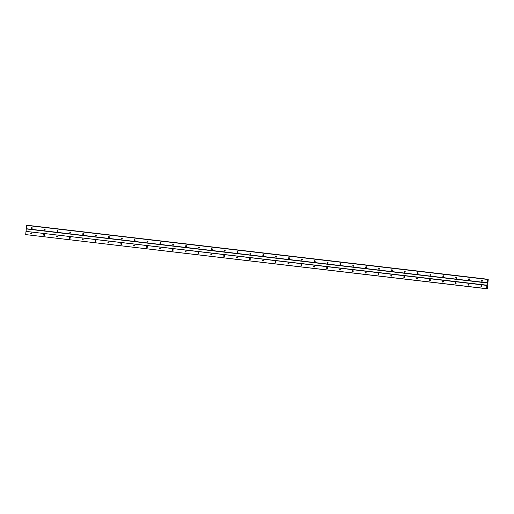 <?xml version="1.0" encoding="UTF-8"?>
<svg xmlns="http://www.w3.org/2000/svg" width="514" height="514" viewBox="0 0 514 514"><rect width="100%" height="100%" fill="white"/><g stroke="black" fill="none" stroke-linecap="round" stroke-linejoin="round"><path stroke-width="0.77" d="M481.361 286.626A0.501 0.482 -101 0 0 481.894 286.105A0.501 0.482 -101 0 0 481.316 285.63A0.501 0.482 -101 0 0 481.361 286.626M31.193 233.838A0.501 0.482 -101 0 0 31.727 233.324A0.501 0.482 -101 0 0 31.142 232.848A0.501 0.482 -101 0 0 31.193 233.838M44.056 235.348A0.501 0.482 -101 0 0 44.59 234.834A0.501 0.482 -101 0 0 44.005 234.358A0.501 0.482 -101 0 0 44.056 235.348M56.919 236.858A0.501 0.482 -101 0 0 57.446 236.337A0.501 0.482 -101 0 0 56.868 235.862A0.501 0.482 -101 0 0 56.919 236.858M69.775 238.361A0.501 0.482 -101 0 0 70.309 237.847A0.501 0.482 -101 0 0 69.731 237.372A0.501 0.482 -101 0 0 69.775 238.361M82.638 239.871A0.501 0.482 -101 0 0 83.172 239.357A0.501 0.482 -101 0 0 82.593 238.881A0.501 0.482 -101 0 0 82.638 239.871M95.501 241.381A0.501 0.482 -101 0 0 96.034 240.86A0.501 0.482 -101 0 0 95.456 240.391A0.501 0.482 -101 0 0 95.501 241.381M108.364 242.891A0.501 0.482 -101 0 0 108.897 242.37A0.501 0.482 -101 0 0 108.319 241.895A0.501 0.482 -101 0 0 108.364 242.891M121.227 244.394A0.501 0.482 -101 0 0 121.76 243.88A0.501 0.482 -101 0 0 121.175 243.405A0.501 0.482 -101 0 0 121.227 244.394M134.09 245.904A0.501 0.482 -101 0 0 134.623 245.39A0.501 0.482 -101 0 0 134.038 244.915A0.501 0.482 -101 0 0 134.09 245.904M146.953 247.414A0.501 0.482 -101 0 0 147.486 246.893A0.501 0.482 -101 0 0 146.901 246.418A0.501 0.482 -101 0 0 146.953 247.414M159.815 248.917A0.501 0.482 -101 0 0 160.342 248.403A0.501 0.482 -101 0 0 159.764 247.928A0.501 0.482 -101 0 0 159.815 248.917M172.672 250.427A0.501 0.482 -101 0 0 173.205 249.913A0.501 0.482 -101 0 0 172.627 249.438A0.501 0.482 -101 0 0 172.672 250.427M185.535 251.937A0.501 0.482 -101 0 0 186.068 251.417A0.501 0.482 -101 0 0 185.49 250.948A0.501 0.482 -101 0 0 185.535 251.937M198.398 253.447A0.501 0.482 -101 0 0 198.931 252.927A0.501 0.482 -101 0 0 198.353 252.451A0.501 0.482 -101 0 0 198.398 253.447M211.26 254.95A0.501 0.482 -101 0 0 211.794 254.436A0.501 0.482 -101 0 0 211.215 253.961A0.501 0.482 -101 0 0 211.26 254.95M224.123 256.46A0.501 0.482 -101 0 0 224.657 255.946A0.501 0.482 -101 0 0 224.072 255.471A0.501 0.482 -101 0 0 224.123 256.46M236.986 257.97A0.501 0.482 -101 0 0 237.519 257.45A0.501 0.482 -101 0 0 236.935 256.981A0.501 0.482 -101 0 0 236.986 257.97M249.849 259.48A0.501 0.482 -101 0 0 250.376 258.96A0.501 0.482 -101 0 0 249.798 258.484A0.501 0.482 -101 0 0 249.849 259.48M262.712 260.983A0.501 0.482 -101 0 0 263.239 260.469A0.501 0.482 -101 0 0 262.66 259.994A0.501 0.482 -101 0 0 262.712 260.983M275.568 262.493A0.501 0.482 -101 0 0 276.102 261.979A0.501 0.482 -101 0 0 275.523 261.504A0.501 0.482 -101 0 0 275.568 262.493M288.431 264.003A0.501 0.482 -101 0 0 288.964 263.483A0.501 0.482 -101 0 0 288.386 263.007A0.501 0.482 -101 0 0 288.431 264.003M301.294 265.507A0.501 0.482 -101 0 0 301.827 264.993A0.501 0.482 -101 0 0 301.249 264.517A0.501 0.482 -101 0 0 301.294 265.507M314.157 267.017A0.501 0.482 -101 0 0 314.69 266.503A0.501 0.482 -101 0 0 314.112 266.027A0.501 0.482 -101 0 0 314.157 267.017M327.02 268.526A0.501 0.482 -101 0 0 327.553 268.006A0.501 0.482 -101 0 0 326.968 267.537A0.501 0.482 -101 0 0 327.02 268.526M339.882 270.036A0.501 0.482 -101 0 0 340.416 269.516A0.501 0.482 -101 0 0 339.831 269.04A0.501 0.482 -101 0 0 339.882 270.036M352.745 271.54A0.501 0.482 -101 0 0 353.272 271.026A0.501 0.482 -101 0 0 352.694 270.55A0.501 0.482 -101 0 0 352.745 271.54M365.608 273.05A0.501 0.482 -101 0 0 366.135 272.536A0.501 0.482 -101 0 0 365.557 272.06A0.501 0.482 -101 0 0 365.608 273.05M378.465 274.56A0.501 0.482 -101 0 0 378.998 274.039A0.501 0.482 -101 0 0 378.42 273.57A0.501 0.482 -101 0 0 378.465 274.56M391.327 276.069A0.501 0.482 -101 0 0 391.861 275.549A0.501 0.482 -101 0 0 391.282 275.074A0.501 0.482 -101 0 0 391.327 276.069M404.19 277.573A0.501 0.482 -101 0 0 404.724 277.059A0.501 0.482 -101 0 0 404.145 276.583A0.501 0.482 -101 0 0 404.19 277.573M417.053 279.083A0.501 0.482 -101 0 0 417.586 278.569A0.501 0.482 -101 0 0 417.008 278.093A0.501 0.482 -101 0 0 417.053 279.083M429.916 280.593A0.501 0.482 -101 0 0 430.449 280.072A0.501 0.482 -101 0 0 429.865 279.597A0.501 0.482 -101 0 0 429.916 280.593M442.779 282.096A0.501 0.482 -101 0 0 443.312 281.582A0.501 0.482 -101 0 0 442.727 281.107A0.501 0.482 -101 0 0 442.779 282.096M455.642 283.606A0.501 0.482 -101 0 0 456.169 283.092A0.501 0.482 -101 0 0 455.59 282.616A0.501 0.482 -101 0 0 455.642 283.606M468.498 285.116A0.501 0.482 -101 0 0 469.031 284.595A0.501 0.482 -101 0 0 468.453 284.126A0.501 0.482 -101 0 0 468.498 285.116M486.591 288.637L25.7 234.596L26.008 231.384L486.899 285.424L486.591 288.637L487.124 288.129L487.227 288.553L486.809 288.502M481.875 281.306A0.501 0.482 -101 0 0 482.408 280.792A0.501 0.482 -101 0 0 481.83 280.316A0.501 0.482 -101 0 0 481.875 281.306M31.707 228.524A0.501 0.482 -101 0 0 32.234 228.004A0.501 0.482 -101 0 0 31.656 227.535A0.501 0.482 -101 0 0 31.707 228.524M44.564 230.034A0.501 0.482 -101 0 0 45.097 229.514A0.501 0.482 -101 0 0 44.519 229.038A0.501 0.482 -101 0 0 44.564 230.034M57.427 231.538A0.501 0.482 -101 0 0 57.96 231.024A0.501 0.482 -101 0 0 57.382 230.548A0.501 0.482 -101 0 0 57.427 231.538M70.29 233.048A0.501 0.482 -101 0 0 70.823 232.534A0.501 0.482 -101 0 0 70.245 232.058A0.501 0.482 -101 0 0 70.29 233.048M83.152 234.557A0.501 0.482 -101 0 0 83.686 234.037A0.501 0.482 -101 0 0 83.107 233.562A0.501 0.482 -101 0 0 83.152 234.557M96.015 236.061A0.501 0.482 -101 0 0 96.548 235.547A0.501 0.482 -101 0 0 95.964 235.071A0.501 0.482 -101 0 0 96.015 236.061M108.878 237.571A0.501 0.482 -101 0 0 109.411 237.057A0.501 0.482 -101 0 0 108.827 236.581A0.501 0.482 -101 0 0 108.878 237.571M121.741 239.081A0.501 0.482 -101 0 0 122.268 238.567A0.501 0.482 -101 0 0 121.689 238.091A0.501 0.482 -101 0 0 121.741 239.081M134.597 240.591A0.501 0.482 -101 0 0 135.131 240.07A0.501 0.482 -101 0 0 134.552 239.595A0.501 0.482 -101 0 0 134.597 240.591M147.46 242.094A0.501 0.482 -101 0 0 147.993 241.58A0.501 0.482 -101 0 0 147.415 241.105A0.501 0.482 -101 0 0 147.46 242.094M160.323 243.604A0.501 0.482 -101 0 0 160.856 243.09A0.501 0.482 -101 0 0 160.278 242.614A0.501 0.482 -101 0 0 160.323 243.604M173.186 245.114A0.501 0.482 -101 0 0 173.719 244.593A0.501 0.482 -101 0 0 173.141 244.124A0.501 0.482 -101 0 0 173.186 245.114M186.049 246.624A0.501 0.482 -101 0 0 186.582 246.103A0.501 0.482 -101 0 0 185.997 245.628A0.501 0.482 -101 0 0 186.049 246.624M198.912 248.127A0.501 0.482 -101 0 0 199.445 247.613A0.501 0.482 -101 0 0 198.86 247.138A0.501 0.482 -101 0 0 198.912 248.127M211.774 249.637A0.501 0.482 -101 0 0 212.308 249.123A0.501 0.482 -101 0 0 211.723 248.647A0.501 0.482 -101 0 0 211.774 249.637M224.637 251.147A0.501 0.482 -101 0 0 225.164 250.626A0.501 0.482 -101 0 0 224.586 250.151A0.501 0.482 -101 0 0 224.637 251.147M237.494 252.65A0.501 0.482 -101 0 0 238.027 252.136A0.501 0.482 -101 0 0 237.449 251.661A0.501 0.482 -101 0 0 237.494 252.65M250.357 254.16A0.501 0.482 -101 0 0 250.89 253.646A0.501 0.482 -101 0 0 250.312 253.171A0.501 0.482 -101 0 0 250.357 254.16M263.219 255.67A0.501 0.482 -101 0 0 263.753 255.156A0.501 0.482 -101 0 0 263.174 254.681A0.501 0.482 -101 0 0 263.219 255.67M276.082 257.18A0.501 0.482 -101 0 0 276.616 256.659A0.501 0.482 -101 0 0 276.037 256.184A0.501 0.482 -101 0 0 276.082 257.18M288.945 258.683A0.501 0.482 -101 0 0 289.478 258.169A0.501 0.482 -101 0 0 288.894 257.694A0.501 0.482 -101 0 0 288.945 258.683M301.808 260.193A0.501 0.482 -101 0 0 302.341 259.679A0.501 0.482 -101 0 0 301.757 259.204A0.501 0.482 -101 0 0 301.808 260.193M314.671 261.703A0.501 0.482 -101 0 0 315.204 261.183A0.501 0.482 -101 0 0 314.619 260.714A0.501 0.482 -101 0 0 314.671 261.703M327.534 263.213A0.501 0.482 -101 0 0 328.06 262.693A0.501 0.482 -101 0 0 327.482 262.217A0.501 0.482 -101 0 0 327.534 263.213M340.39 264.716A0.501 0.482 -101 0 0 340.923 264.202A0.501 0.482 -101 0 0 340.345 263.727A0.501 0.482 -101 0 0 340.39 264.716M353.253 266.226A0.501 0.482 -101 0 0 353.786 265.712A0.501 0.482 -101 0 0 353.208 265.237A0.501 0.482 -101 0 0 353.253 266.226M366.116 267.736A0.501 0.482 -101 0 0 366.649 267.216A0.501 0.482 -101 0 0 366.071 266.74A0.501 0.482 -101 0 0 366.116 267.736M378.979 269.24A0.501 0.482 -101 0 0 379.512 268.726A0.501 0.482 -101 0 0 378.934 268.25A0.501 0.482 -101 0 0 378.979 269.24M391.841 270.749A0.501 0.482 -101 0 0 392.375 270.236A0.501 0.482 -101 0 0 391.79 269.76A0.501 0.482 -101 0 0 391.841 270.749M404.704 272.259A0.501 0.482 -101 0 0 405.238 271.739A0.501 0.482 -101 0 0 404.653 271.27A0.501 0.482 -101 0 0 404.704 272.259M417.567 273.769A0.501 0.482 -101 0 0 418.094 273.249A0.501 0.482 -101 0 0 417.516 272.773A0.501 0.482 -101 0 0 417.567 273.769M430.43 275.273A0.501 0.482 -101 0 0 430.957 274.759A0.501 0.482 -101 0 0 430.379 274.283A0.501 0.482 -101 0 0 430.43 275.273M443.286 276.783A0.501 0.482 -101 0 0 443.82 276.269A0.501 0.482 -101 0 0 443.241 275.793A0.501 0.482 -101 0 0 443.286 276.783M456.149 278.292A0.501 0.482 -101 0 0 456.683 277.772A0.501 0.482 -101 0 0 456.104 277.303A0.501 0.482 -101 0 0 456.149 278.292M469.012 279.802A0.501 0.482 -101 0 0 469.545 279.282A0.501 0.482 -101 0 0 468.967 278.806A0.501 0.482 -101 0 0 469.012 279.802M27.21 225.421L488.216 279.301L487.503 288.058L487.317 288.605L486.79 288.566M488.139 279.314L487.696 279.912L487.651 279.41L26.612 225.395L487.651 279.41M486.899 285.424L487.465 279.552M26.008 231.384L486.976 285.193M486.61 288.739L25.7 234.596M26.092 231.152L26.574 225.511M27.248 225.273L488.216 279.301M481.618 285.675A0.501 0.482 -101 0 0 481.772 286.465M31.444 232.887A0.501 0.482 -101 0 0 31.598 233.684M44.307 234.397A0.501 0.482 -101 0 0 44.461 235.187M57.17 235.907A0.501 0.482 -101 0 0 57.324 236.697M70.032 237.417A0.501 0.482 -101 0 0 70.187 238.207M82.895 238.92A0.501 0.482 -101 0 0 83.05 239.717M95.758 240.43A0.501 0.482 -101 0 0 95.912 241.22M108.621 241.94A0.501 0.482 -101 0 0 108.775 242.73M121.477 243.45A0.501 0.482 -101 0 0 121.638 244.24M134.34 244.953A0.501 0.482 -101 0 0 134.495 245.743M147.203 246.463A0.501 0.482 -101 0 0 147.357 247.253M160.066 247.973A0.501 0.482 -101 0 0 160.22 248.763M172.929 249.476A0.501 0.482 -101 0 0 173.083 250.273M185.792 250.986A0.501 0.482 -101 0 0 185.946 251.776M198.655 252.496A0.501 0.482 -101 0 0 198.809 253.286M211.517 254.006A0.501 0.482 -101 0 0 211.672 254.796M224.374 255.509A0.501 0.482 -101 0 0 224.528 256.306M237.237 257.019A0.501 0.482 -101 0 0 237.391 257.81M250.1 258.529A0.501 0.482 -101 0 0 250.254 259.319M262.962 260.033A0.501 0.482 -101 0 0 263.117 260.829M275.825 261.542A0.501 0.482 -101 0 0 275.979 262.333M288.688 263.052A0.501 0.482 -101 0 0 288.842 263.843M301.551 264.562A0.501 0.482 -101 0 0 301.705 265.352M314.414 266.066A0.501 0.482 -101 0 0 314.568 266.862M327.27 267.576A0.501 0.482 -101 0 0 327.424 268.366M340.133 269.085A0.501 0.482 -101 0 0 340.287 269.876M352.996 270.595A0.501 0.482 -101 0 0 353.15 271.386M365.859 272.099A0.501 0.482 -101 0 0 366.013 272.889M378.722 273.609A0.501 0.482 -101 0 0 378.876 274.399M391.584 275.118A0.501 0.482 -101 0 0 391.739 275.909M404.447 276.622A0.501 0.482 -101 0 0 404.602 277.419M417.31 278.132A0.501 0.482 -101 0 0 417.464 278.922M430.167 279.642A0.501 0.482 -101 0 0 430.321 280.432M443.029 281.152A0.501 0.482 -101 0 0 443.184 281.942M455.892 282.655A0.501 0.482 -101 0 0 456.046 283.452M468.755 284.165A0.501 0.482 -101 0 0 468.909 284.955M27.216 225.35L488.107 279.391M487.503 279.436L26.612 225.395M487.156 282.764L26.265 228.724M26.304 228.936L487.188 282.976M482.132 280.355A0.501 0.482 -101 0 0 482.286 281.152M31.958 227.573A0.501 0.482 -101 0 0 32.112 228.364M44.821 229.083A0.501 0.482 -101 0 0 44.975 229.874M57.684 230.593A0.501 0.482 -101 0 0 57.838 231.384M70.546 232.097A0.501 0.482 -101 0 0 70.701 232.887M83.409 233.607A0.501 0.482 -101 0 0 83.564 234.397M96.266 235.116A0.501 0.482 -101 0 0 96.42 235.907M109.129 236.62A0.501 0.482 -101 0 0 109.283 237.417M121.991 238.13A0.501 0.482 -101 0 0 122.146 238.92M134.854 239.64A0.501 0.482 -101 0 0 135.009 240.43M147.717 241.15A0.501 0.482 -101 0 0 147.871 241.94M160.58 242.653A0.501 0.482 -101 0 0 160.734 243.45M173.443 244.163A0.501 0.482 -101 0 0 173.597 244.953M186.299 245.673A0.501 0.482 -101 0 0 186.46 246.463M199.162 247.183A0.501 0.482 -101 0 0 199.316 247.973M212.025 248.686A0.501 0.482 -101 0 0 212.179 249.476M224.888 250.196A0.501 0.482 -101 0 0 225.042 250.986M237.751 251.706A0.501 0.482 -101 0 0 237.905 252.496M250.614 253.209A0.501 0.482 -101 0 0 250.768 254.006M263.476 254.719A0.501 0.482 -101 0 0 263.631 255.509M276.339 256.229A0.501 0.482 -101 0 0 276.493 257.019M289.196 257.739A0.501 0.482 -101 0 0 289.356 258.529M302.059 259.242A0.501 0.482 -101 0 0 302.213 260.039M314.921 260.752A0.501 0.482 -101 0 0 315.076 261.542M327.784 262.262A0.501 0.482 -101 0 0 327.938 263.052M340.647 263.772A0.501 0.482 -101 0 0 340.801 264.562M353.51 265.275A0.501 0.482 -101 0 0 353.664 266.066M366.373 266.785A0.501 0.482 -101 0 0 366.527 267.576M379.236 268.295A0.501 0.482 -101 0 0 379.39 269.085M392.092 269.799A0.501 0.482 -101 0 0 392.246 270.595M404.955 271.308A0.501 0.482 -101 0 0 405.109 272.099M417.818 272.818A0.501 0.482 -101 0 0 417.972 273.609M430.681 274.328A0.501 0.482 -101 0 0 430.835 275.118M443.543 275.832A0.501 0.482 -101 0 0 443.698 276.628M456.406 277.342A0.501 0.482 -101 0 0 456.56 278.132M469.269 278.851A0.501 0.482 -101 0 0 469.423 279.642"/></g></svg>
